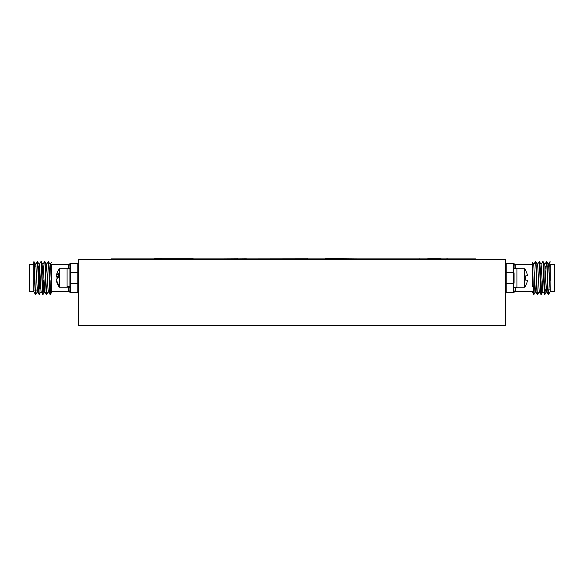 <?xml version="1.0" encoding="UTF-8"?>
<svg xmlns="http://www.w3.org/2000/svg" width="584" height="584" viewBox="0 0 584 584"><rect width="100%" height="100%" fill="white"/><g stroke="black" fill="none" stroke-linecap="round" stroke-linejoin="round"><path stroke-width="0.88" d="M78.475 259.61L505.525 259.61L505.525 325.31L78.475 325.31L78.475 259.61M544.945 289.109L544.368 288.846M544.945 266.377L544.945 289.635L546.252 289.898M545.033 266.18L546.858 266.114M548.069 289.898L549.902 289.898M547.12 266.114L550.201 266.114M554.8 291.014A0.657 0.657 0 0 1 554.143 291.671L554.143 264.34A0.657 0.657 0 0 1 554.8 264.997L554.8 291.014L554.8 264.997M554.143 291.671L550.201 291.671L549.894 266.114M554.143 264.34L550.201 264.34L550.201 280.393M534.732 280.634L533.944 294.402L532.462 292.54M535.47 261.581L533.732 264.377L535.294 289.839L535.557 291.635L537.295 294.431C536.689 295.46 536.076 260.552 535.47 261.581L535.732 261.581C536.338 260.552 536.952 295.46 537.557 294.431L537.295 294.431M534.469 280.634L533.776 294.044M548.945 289.898L548.507 294.431L546.507 291.635L544.77 264.377L543.032 261.581L541.032 264.377L540.273 275.378M550.07 261.581L549.632 266.114M548.683 289.898L548.376 294.044M545.295 289.898L544.857 294.431L542.857 291.635L541.12 264.377L539.382 261.581L537.382 264.377M548.507 294.431C547.901 295.46 547.288 260.552 546.682 261.581L544.682 264.377M545.033 289.832L544.726 294.044M542.032 280.634L541.244 294.402L539.207 291.635L537.733 266.173L537.47 264.377L535.732 261.581M539.295 291.635L537.557 294.431M548.544 294.402L550.201 291.708L548.683 266.173L548.42 264.377L546.682 261.581M548.245 294.431C547.639 295.46 547.025 260.552 546.42 261.581M544.857 294.431C544.251 295.46 543.638 260.552 543.032 261.581M544.595 294.431C543.989 295.46 543.375 260.552 542.77 261.581M541.207 294.431C540.601 295.46 539.988 260.552 539.382 261.581M540.945 294.431C540.339 295.46 539.726 260.552 539.12 261.581M532.462 291.671L515.117 291.671L515.38 290.774L515.117 291.671L513.986 292.307L515.117 291.671M532.462 264.34L532.462 262.172L532.462 265.048L532.462 264.34L515.117 264.34L515.38 268.676M543.631 269.567L543.631 267.428M533.907 294.431C533.418 295.248 532.958 273.757 532.462 265.048L532.462 286.642M514.066 283.13L513.409 283.13L513.409 283.59L506.182 283.59L506.182 292.467L513.409 292.467L513.409 283.59A0.657 0.467 0 0 0 514.066 283.13L514.066 272.881A0.657 0.467 180 0 0 513.409 272.421L513.409 263.545L506.182 263.545L506.182 272.421L513.409 272.421L513.409 272.881L506.182 272.881L506.182 283.13L513.409 283.13L513.409 272.881L514.066 272.881M514.066 287.335L516.957 287.335L516.957 268.676L514.066 268.676L514.066 264.012A0.657 0.657 0 0 0 513.409 263.355L506.182 263.355A0.657 0.657 0 0 0 505.525 264.012A0.657 0.657 0 0 1 506.182 263.355L506.182 263.545A0.657 0.467 180 0 0 505.525 264.012M515.38 287.335L515.38 290.774A1.314 1.226 180 0 0 514.066 292A0.657 0.467 0 0 1 513.409 292.467L513.409 292.657A0.657 0.657 0 0 0 514.066 292L514.066 292A0.657 0.657 0 0 1 513.409 292.657L506.182 292.467A0.657 0.467 -0 0 1 505.525 292A0.657 0.657 0 0 0 506.182 292.657A0.657 0.657 0 0 1 505.525 292M514.066 264.012A0.657 0.657 0 0 0 513.409 263.355L513.409 263.545A0.657 0.467 0 0 1 514.066 264.012A1.314 1.226 180 0 0 515.38 265.238M533.645 294.431C533.25 294.971 532.856 280.816 532.462 270.604M554.8 290.16L554.8 265.851M39.646 267.165L39.055 266.903L39.055 289.109M40.369 282.335L40.369 288.584L40.369 282.335M39.055 289.635L39.055 266.377L38.018 266.114M35.923 266.114L34.368 266.114M33.799 264.34L29.857 264.34A0.657 0.657 0 0 0 29.2 264.997L29.2 291.014A0.657 0.657 0 0 0 29.857 291.671L33.799 291.671L33.799 261.968C34.346 264.924 34.931 295.504 35.493 294.431L36.193 289.898M45.771 275.378L46.53 264.377L48.268 261.581C48.873 260.552 49.487 295.46 50.093 294.431L50.662 292.234L51.18 280.634M42.121 275.378L42.88 264.377L44.618 261.581L46.618 264.377L48.092 289.839L48.355 291.635L50.093 294.431M48.268 261.581L50.268 264.377L50.531 266.173L51.538 286.642L51.538 265.048M48.53 261.581C49.136 260.552 49.75 295.46 50.355 294.431M33.799 291.708L35.493 294.431M33.799 261.968L35.668 264.377L35.931 266.173L37.405 291.635L39.143 294.431L41.143 291.635M33.93 261.581C34.536 260.552 35.149 295.46 35.755 294.431M35.668 264.377L37.318 261.581C37.924 260.552 38.537 295.46 39.143 294.431M37.318 261.581L39.318 264.377L39.581 266.173L41.055 291.635L43.092 294.402L43.88 280.634M37.58 261.581C38.186 260.552 38.799 295.46 39.405 294.431M39.318 264.377L40.968 261.581C41.574 260.552 42.187 295.46 42.793 294.431M40.968 261.581L42.968 264.377L43.231 266.173L44.705 291.635L46.443 294.431L48.443 291.635M41.23 261.581C41.836 260.552 42.45 295.46 43.055 294.431M44.618 261.581C45.224 260.552 45.837 295.46 46.443 294.431M44.88 261.581C45.486 260.552 46.099 295.46 46.705 294.431M42.924 294.044L43.617 280.634M46.574 294.044L47.267 280.634M69.934 287.109L67.043 287.109L69.934 287.335L69.934 292A1.314 1.226 180 0 0 68.62 290.774L68.883 291.671L51.538 291.671L51.538 286.642L51.538 292.54L51.538 286.642M68.62 268.676L68.62 265.238A1.314 1.226 180 0 0 69.934 264.012L69.934 286.62L67.043 286.62L67.043 287.109M51.538 264.34L68.883 264.34L70.014 263.698L68.883 264.34M77.818 292.657L77.818 292.467A0.657 0.467 180 0 0 78.475 292A0.657 0.657 0 0 1 77.818 292.657L70.591 292.657A0.657 0.657 0 0 1 69.934 292L69.934 283.13A0.657 0.467 0 0 0 70.591 283.59L70.591 292.467L77.818 292.467L77.818 283.59L70.591 283.59L70.591 283.13L77.818 283.13L77.818 272.881L70.591 272.881L70.591 283.13L69.934 283.13M69.934 272.881A0.657 0.467 0 0 1 70.591 272.421L70.591 272.881L69.934 272.881L69.934 264.012A0.657 0.657 0 0 1 70.591 263.355L77.818 263.355A0.657 0.657 0 0 1 78.475 264.012A0.657 0.467 -0 0 0 77.818 263.545L70.591 263.545L70.591 272.421L77.818 272.421L77.818 263.355M69.934 292L69.934 292A0.657 0.467 180 0 0 70.591 292.467L70.591 292.657M69.934 264.012L69.934 264.012A0.657 0.467 0 0 1 70.591 263.545L70.591 263.355M50.224 294.044L50.917 280.634M33.843 291.635L34.098 289.898M49.421 275.378L50.18 264.377L51.538 262.172M525.702 275.896L525.702 280.116L525.702 275.896L527.096 275.772A14.366 5.475 -5.4 0 0 527.316 275.217A14.366 5.475 -5.4 0 1 527.096 275.772M527.316 280.794A14.366 5.475 -174.6 0 0 527.096 280.24A14.366 5.475 -174.6 0 1 527.316 280.794A14.366 13.22 -167.1 0 1 527.096 282.101A14.527 14.476 -90 0 1 525.702 285.342L525.702 285.642A14.563 14.563 0 0 1 524.593 287.204L524.593 268.808L516.957 268.808M527.316 275.217A14.366 13.22 -12.9 0 0 527.096 273.911A14.527 14.476 -90 0 0 525.702 270.669L525.702 270.37A14.563 14.563 0 0 0 524.593 268.808M527.096 280.24L525.702 280.116M58.298 270.392A14.527 13.6 14.3 0 0 57.597 271.655A14.527 13.6 14.3 0 0 56.904 273.4A14.366 10.548 7.4 0 0 56.684 274.429A14.366 0.628 5 0 0 56.904 274.509A14.527 4.949 5.3 0 1 58.298 273.516L58.298 277.48A14.527 4.949 174.7 0 0 56.904 278.707A14.366 9.665 173.2 0 0 56.684 279.678A14.366 14.293 116.5 0 0 56.904 281.087A14.527 13.6 14.3 0 0 58.298 284.174L58.298 285.62A14.527 13.6 165.7 0 1 57.597 284.357A14.527 13.6 165.7 0 1 56.904 282.612A14.366 10.548 172.6 0 1 56.684 281.583A14.366 0.628 175 0 1 56.904 281.503L57.035 281.495M67.043 268.808L59.407 268.808L59.407 287.204L67.043 287.204M57.597 278.006A14.527 4.949 5.3 0 1 56.904 277.305A14.366 9.665 6.8 0 1 56.684 276.334A14.366 14.293 63.5 0 1 56.904 274.925A14.527 13.6 165.7 0 1 57.035 274.517M58.298 274.633L56.904 274.509M58.298 277.415L56.904 277.305M58.298 276.4L56.684 276.334M58.298 274.903L56.904 274.925M57.466 282.59L56.904 282.612M57.057 281.554L56.684 281.583M69.934 268.676L67.043 268.676L67.043 286.62M475.829 259.61L475.829 258.953L462.689 258.953L475.829 258.887L124.465 258.953L462.689 258.953L462.689 259.61M132.678 258.887L111.325 258.887L124.465 258.953L111.325 258.953L111.325 259.61M124.465 259.61L124.465 258.887L462.689 258.887M256.193 258.887L246.835 258.887M246.192 258.822L237.673 258.887M418.137 258.887L308.06 258.887M444.774 258.887L441.197 258.887M441.197 258.822L427.612 258.822M450.461 258.887L448.111 258.887M448.111 258.822L445.614 258.887M163.732 258.887L152.497 258.887M222.081 258.887L193.333 258.887M237.673 258.822L223.395 258.887M308.06 258.822L256.558 258.887M427.656 258.887L419.933 258.887M193.333 258.822L183.653 258.887M183.653 258.822L182.916 258.887M462.9 258.887L454.476 258.887M182.916 258.822L170.572 258.887M167.769 258.887L166.535 258.887M246.835 258.822L246.098 258.887M419.933 258.822L419.086 258.887M367.613 258.953L325.091 258.69M192.903 258.822L161.804 258.822M161.804 258.69L154.205 258.822M543.894 276.458L543.894 267.165M545.208 268.859L545.208 266.114L545.208 268.859M506.182 283.59L506.182 283.13L505.525 283.13A0.657 0.467 0 0 0 506.182 283.59M506.182 272.881L506.182 272.421A0.657 0.467 0 0 0 505.525 272.881L506.182 272.881M39.318 288.846L39.318 267.165M29.857 264.34L29.857 291.671M68.62 290.774L68.62 287.335M77.818 283.13L77.818 283.59A0.657 0.467 0 0 0 78.475 283.13L77.818 283.13M77.818 272.881L78.475 272.881A0.657 0.467 0 0 0 77.818 272.421L77.818 272.881M38.792 266.114L38.792 286.102M515.117 264.34L513.986 263.698L515.117 264.34M548.332 264.377L550.033 261.61M532.462 262.172L533.82 264.377M533.944 294.402L535.645 291.635M541.244 294.402L542.945 291.635M544.894 294.402L546.595 291.635M68.883 291.671L70.014 292.314L68.883 291.671M51.538 292.54L50.392 294.402M37.493 291.635L35.792 294.402M44.793 291.635L43.092 294.402M524.593 287.204L516.957 287.204M57.597 284.357A14.563 14.563 0 0 0 59.407 287.204M59.407 268.808A14.563 14.563 0 0 0 57.597 271.655"/></g></svg>
